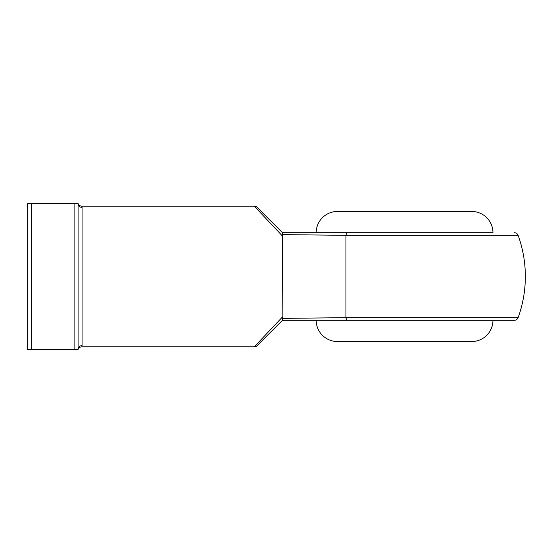 <?xml version="1.0" encoding="UTF-8"?>
<svg xmlns="http://www.w3.org/2000/svg" width="553" height="553" viewBox="0 0 553 553"><rect width="100%" height="100%" fill="white"/><g stroke="black" fill="none" stroke-linecap="round" stroke-linejoin="round"><path stroke-width="0.83" d="M257.097 345.673L282.472 320.298L257.097 345.673A3.982 3.982 0 0 1 254.276 346.842L282.472 316.959L282.265 318.39L345.936 317.671A3.982 2.053 90 0 0 347.872 320.298L282.465 320.298L282.265 318.39L345.936 317.671L518.113 317.671A3.982 3.982 0 0 1 514.373 320.298L351.487 320.298M457.663 320.298L514.373 320.298M282.154 319.15L282.472 236.041L254.276 206.158A3.982 3.982 0 0 1 257.097 207.327L282.472 232.702L257.097 207.327M282.472 236.041L282.265 234.61L345.936 235.329L282.265 234.61L282.472 236.041M347.872 320.298L492.965 320.298A21.235 21.235 0 0 1 471.73 341.533L337.42 341.533A21.235 21.235 0 0 1 316.185 320.298L320.512 320.298M316.185 232.702A21.235 21.235 0 0 1 337.42 211.467L471.73 211.467A21.235 21.235 0 0 1 492.965 232.702L282.486 232.702L492.965 232.702M345.936 317.671L345.936 235.329A3.982 2.053 -90 0 1 347.872 232.702M254.276 206.158L81.837 206.158L82.065 207.416L81.837 206.158C80.026 206.062 78.775 205.177 78.084 203.504L78.084 349.496L27.65 349.496L27.65 203.504L31.632 203.504L31.632 349.496M74.102 349.496L74.102 203.504L78.084 203.504A3.982 3.912 0 0 0 82.065 207.416L82.065 345.584A3.982 3.912 180 0 0 78.084 349.496C78.775 347.823 80.026 346.938 81.837 346.842L254.276 346.842M74.102 203.504L31.632 203.504M282.465 232.702L282.265 234.61M518.113 317.671A120.775 120.775 0 0 0 518.113 235.329L345.936 235.329M518.113 235.329C517.414 233.67 516.17 232.792 514.373 232.702"/></g></svg>
